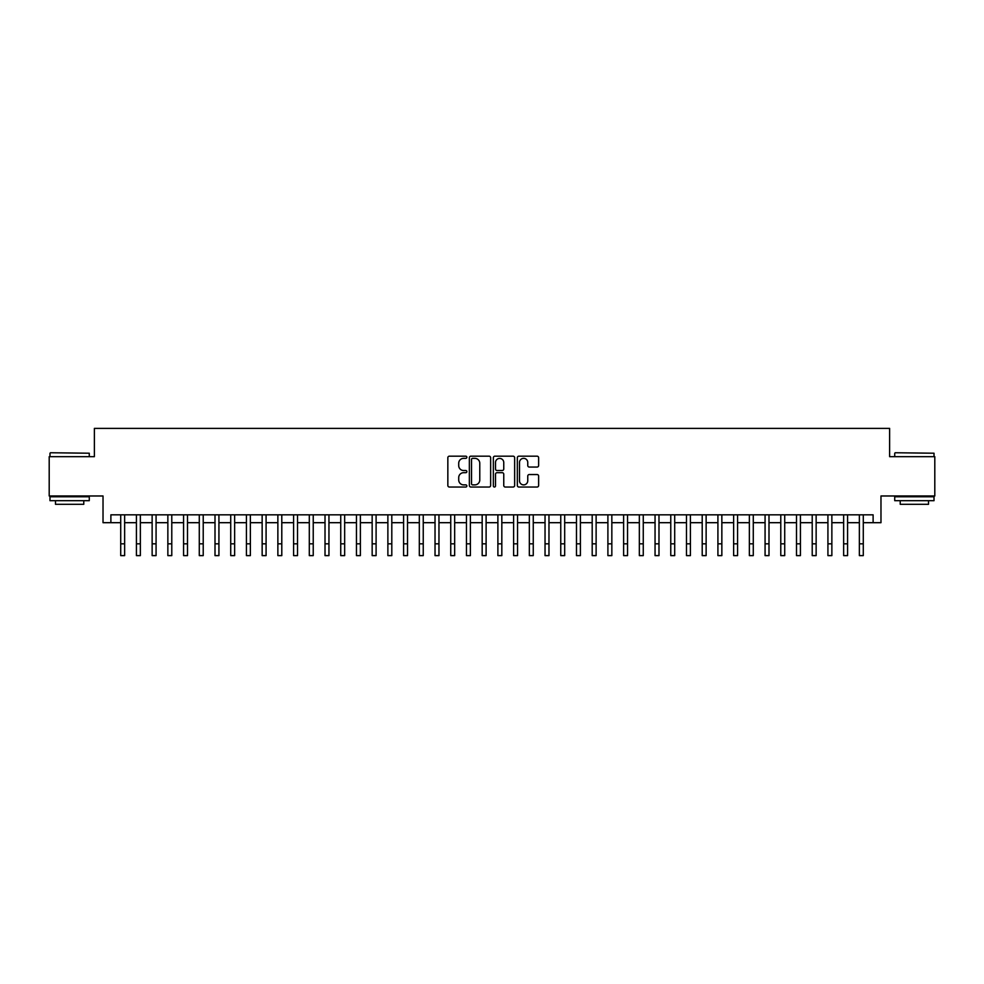 <?xml version="1.0" encoding="UTF-8"?>
<svg xmlns="http://www.w3.org/2000/svg" width="984" height="984" viewBox="0 0 984 984"><rect width="100%" height="100%" fill="white"/><g stroke="black" fill="none" stroke-linecap="round" stroke-linejoin="round"><path stroke-width="1.48" d="M466.859 457.265A1.082 1.082 0 0 0 465.776 456.182L449.381 456.182A1.538 1.538 0 0 0 447.843 457.72L447.843 485.493A1.538 1.538 0 0 0 449.381 487.031L465.776 487.031A1.082 1.082 0 0 0 466.859 485.961A1.082 1.082 0 0 0 465.776 484.878L463.648 484.878A4.932 4.932 0 0 1 458.716 479.934L458.716 477.621A4.932 4.932 0 0 1 463.648 472.689L465.776 472.689A1.082 1.082 0 0 0 466.859 471.607A1.082 1.082 0 0 0 465.776 470.524L463.648 470.524A4.932 4.932 0 0 1 458.716 465.592L458.716 463.279A4.932 4.932 0 0 1 463.648 458.347L465.776 458.347A1.082 1.082 0 0 0 466.859 457.265M537.079 467.056A1.538 1.538 0 0 0 538.629 465.518L538.629 457.72A1.538 1.538 0 0 0 537.079 456.182L518.875 456.182A1.538 1.538 0 0 0 517.338 457.72L517.338 485.493A1.538 1.538 0 0 0 518.875 487.031L537.079 487.031A1.538 1.538 0 0 0 538.629 485.493L538.629 476.084A1.538 1.538 0 0 0 537.079 474.534L529.294 474.534A1.538 1.538 0 0 0 527.756 476.084L527.756 480.745A4.12 4.12 0 0 1 523.623 484.878A4.12 4.12 0 0 1 519.503 480.745L519.503 462.468A4.12 4.12 0 0 1 523.623 458.347A4.12 4.12 0 0 1 527.756 462.468L527.756 465.518A1.538 1.538 0 0 0 529.294 467.056L537.079 467.056M110.885 522.688L110.885 514.829L873.115 514.829L873.115 522.688L880.975 522.688L880.975 495.973L934.8 495.973L934.8 456.674L889.622 456.674L889.622 428.384L94.378 428.384L94.378 456.674L49.2 456.674L49.2 495.973L103.025 495.973L103.025 522.688L120.712 522.688M490.647 457.72A1.538 1.538 0 0 0 489.109 456.182L470.906 456.182A1.538 1.538 0 0 0 469.356 457.72L469.356 485.493A1.538 1.538 0 0 0 470.906 487.031L489.109 487.031A1.538 1.538 0 0 0 490.647 485.493L490.647 457.72M494.891 456.182L513.094 456.182A1.538 1.538 0 0 1 514.644 457.72L514.644 485.493A1.538 1.538 0 0 1 513.094 487.031L505.309 487.031A1.538 1.538 0 0 1 503.759 485.493L503.759 474.226A1.538 1.538 0 0 0 502.221 472.689L497.055 472.689A1.538 1.538 0 0 0 495.506 474.226L495.506 485.961A1.082 1.082 0 0 1 494.435 487.031A1.082 1.082 0 0 1 493.353 485.961L493.353 457.72A1.538 1.538 0 0 1 494.891 456.182M124.636 522.688L136.419 522.688M140.355 522.688L152.139 522.688M156.075 522.688L167.858 522.688M171.782 522.688L183.577 522.688M187.501 522.688L199.285 522.688M203.221 522.688L215.004 522.688M218.928 522.688L230.723 522.688M234.647 522.688L246.43 522.688M250.367 522.688L262.15 522.688M266.086 522.688L277.869 522.688M281.793 522.688L293.589 522.688M297.512 522.688L309.296 522.688M313.232 522.688L325.015 522.688M328.951 522.688L340.735 522.688M344.658 522.688L356.454 522.688M360.378 522.688L372.161 522.688M376.097 522.688L387.881 522.688M391.804 522.688L403.6 522.688M407.524 522.688L419.319 522.688M423.243 522.688L435.026 522.688M438.962 522.688L450.746 522.688M454.669 522.688L466.465 522.688M470.389 522.688L482.172 522.688M486.108 522.688L497.892 522.688M501.828 522.688L513.611 522.688M517.535 522.688L529.331 522.688M533.254 522.688L545.038 522.688M548.974 522.688L560.757 522.688M564.681 522.688L576.476 522.688M580.4 522.688L592.196 522.688M596.12 522.688L607.903 522.688M611.839 522.688L623.622 522.688M627.546 522.688L639.342 522.688M643.265 522.688L655.049 522.688M658.985 522.688L670.768 522.688M674.704 522.688L686.488 522.688M690.411 522.688L702.207 522.688M706.131 522.688L717.914 522.688M721.85 522.688L733.634 522.688M737.569 522.688L749.353 522.688M753.277 522.688L765.072 522.688M768.996 522.688L780.779 522.688M784.715 522.688L796.499 522.688M800.423 522.688L812.218 522.688M816.142 522.688L827.925 522.688M831.861 522.688L843.645 522.688M847.581 522.688L859.364 522.688M863.288 522.688L873.115 522.688M472.603 458.347A1.082 1.082 0 0 0 471.521 459.417L471.521 483.796A1.082 1.082 0 0 0 472.603 484.878L474.841 484.878A4.932 4.932 0 0 0 479.774 479.934L479.774 463.279A4.932 4.932 0 0 0 474.841 458.347L472.603 458.347M503.759 462.541A4.12 4.12 0 0 0 499.638 458.421A4.12 4.12 0 0 0 495.506 462.541L495.506 468.987A1.538 1.538 0 0 0 497.055 470.524L502.221 470.524A1.538 1.538 0 0 0 503.759 468.987L503.759 462.541M120.712 543.82L124.636 543.82L124.636 555.616L120.712 555.616L120.712 514.829M124.636 543.82L124.636 514.829M50.455 452.751L89.273 453.218L50.455 452.751M69.63 500.684L49.987 500.684L49.987 496.76L89.273 496.76L89.273 500.684L69.63 500.684M83.775 500.684L83.775 504.3L55.485 504.3L55.485 500.684M895.194 452.751L934.013 453.218L895.194 452.751M914.37 500.684L894.727 500.684L894.727 496.76L934.013 496.76L934.013 500.684L914.37 500.684M928.515 500.684L928.515 504.3L900.225 504.3L900.225 500.684M136.419 555.616L140.355 555.616L136.419 555.616L136.419 514.829M140.355 555.616L140.355 514.829M152.139 555.616L156.075 555.616L152.139 555.616L152.139 514.829M156.075 555.616L156.075 514.829M167.858 555.616L171.782 555.616L167.858 555.616L167.858 514.829M171.782 555.616L171.782 514.829M183.577 555.616L187.501 555.616L183.577 555.616L183.577 514.829M187.501 555.616L187.501 514.829M199.285 555.616L203.221 555.616L199.285 555.616L199.285 514.829M203.221 555.616L203.221 514.829M215.004 555.616L218.928 555.616L215.004 555.616L215.004 514.829M218.928 555.616L218.928 514.829M230.723 555.616L234.647 555.616L230.723 555.616L230.723 514.829M234.647 555.616L234.647 514.829M246.43 555.616L250.367 555.616L246.43 555.616L246.43 514.829M250.367 555.616L250.367 514.829M262.15 555.616L266.086 555.616L262.15 555.616L262.15 514.829M266.086 555.616L266.086 514.829M277.869 555.616L281.793 555.616L277.869 555.616L277.869 514.829M281.793 555.616L281.793 514.829M293.589 555.616L297.512 555.616L293.589 555.616L293.589 514.829M297.512 555.616L297.512 514.829M309.296 555.616L313.232 555.616L309.296 555.616L309.296 514.829M313.232 555.616L313.232 514.829M325.015 555.616L328.951 555.616L325.015 555.616L325.015 514.829M328.951 555.616L328.951 514.829M340.735 555.616L344.658 555.616L340.735 555.616L340.735 514.829M344.658 555.616L344.658 514.829M356.454 555.616L360.378 555.616L356.454 555.616L356.454 514.829M360.378 555.616L360.378 514.829M372.161 555.616L376.097 555.616L372.161 555.616L372.161 514.829M376.097 555.616L376.097 514.829M387.881 555.616L391.804 555.616L387.881 555.616L387.881 514.829M391.804 555.616L391.804 514.829M403.6 555.616L407.524 555.616L403.6 555.616L403.6 514.829M407.524 555.616L407.524 514.829M419.319 555.616L423.243 555.616L419.319 555.616L419.319 514.829M423.243 555.616L423.243 514.829M435.026 555.616L438.962 555.616L435.026 555.616L435.026 514.829M438.962 555.616L438.962 514.829M450.746 555.616L454.669 555.616L450.746 555.616L450.746 514.829M454.669 555.616L454.669 514.829M466.465 555.616L470.389 555.616L466.465 555.616L466.465 514.829M470.389 555.616L470.389 514.829M482.172 555.616L486.108 555.616L482.172 555.616L482.172 514.829M486.108 555.616L486.108 514.829M497.892 555.616L501.828 555.616L497.892 555.616L497.892 514.829M501.828 555.616L501.828 514.829M513.611 555.616L517.535 555.616L513.611 555.616L513.611 514.829M517.535 555.616L517.535 514.829M529.331 555.616L533.254 555.616L529.331 555.616L529.331 514.829M533.254 555.616L533.254 514.829M545.038 555.616L548.974 555.616L545.038 555.616L545.038 514.829M548.974 555.616L548.974 514.829M560.757 555.616L564.681 555.616L560.757 555.616L560.757 514.829M564.681 555.616L564.681 514.829M576.476 555.616L580.4 555.616L576.476 555.616L576.476 514.829M580.4 555.616L580.4 514.829M592.196 555.616L596.12 555.616L592.196 555.616L592.196 514.829M596.12 555.616L596.12 514.829M607.903 555.616L611.839 555.616L607.903 555.616L607.903 514.829M611.839 555.616L611.839 514.829M623.622 555.616L627.546 555.616L623.622 555.616L623.622 514.829M627.546 555.616L627.546 514.829M639.342 555.616L643.265 555.616L639.342 555.616L639.342 514.829M643.265 555.616L643.265 514.829M655.049 555.616L658.985 555.616L655.049 555.616L655.049 514.829M658.985 555.616L658.985 514.829M670.768 555.616L674.704 555.616L670.768 555.616L670.768 514.829M674.704 555.616L674.704 514.829M686.488 555.616L690.411 555.616L686.488 555.616L686.488 514.829M690.411 555.616L690.411 514.829M702.207 555.616L706.131 555.616L702.207 555.616L702.207 514.829M706.131 555.616L706.131 514.829M717.914 555.616L721.85 555.616L717.914 555.616L717.914 514.829M721.85 555.616L721.85 514.829M733.634 555.616L737.569 555.616L733.634 555.616L733.634 514.829M737.569 555.616L737.569 514.829M749.353 555.616L753.277 555.616L749.353 555.616L749.353 514.829M753.277 555.616L753.277 514.829M765.072 555.616L768.996 555.616L765.072 555.616L765.072 514.829M768.996 555.616L768.996 514.829M780.779 555.616L784.715 555.616L780.779 555.616L780.779 514.829M784.715 555.616L784.715 514.829M796.499 555.616L800.423 555.616L796.499 555.616L796.499 514.829M800.423 555.616L800.423 514.829M812.218 555.616L816.142 555.616L812.218 555.616L812.218 514.829M816.142 555.616L816.142 514.829M827.925 555.616L831.861 555.616L827.925 555.616L827.925 514.829M831.861 555.616L831.861 514.829M843.645 555.616L847.581 555.616L843.645 555.616L843.645 514.829M847.581 555.616L847.581 514.829M859.364 555.616L863.288 555.616L859.364 555.616L859.364 514.829M863.288 555.616L863.288 514.829M136.419 543.82L140.355 543.82M152.139 543.82L156.075 543.82M167.858 543.82L171.782 543.82M183.577 543.82L187.501 543.82M199.285 543.82L203.221 543.82M215.004 543.82L218.928 543.82M230.723 543.82L234.647 543.82M246.43 543.82L250.367 543.82M262.15 543.82L266.086 543.82M277.869 543.82L281.793 543.82M293.589 543.82L297.512 543.82M309.296 543.82L313.232 543.82M325.015 543.82L328.951 543.82M340.735 543.82L344.658 543.82M356.454 543.82L360.378 543.82M372.161 543.82L376.097 543.82M387.881 543.82L391.804 543.82M403.6 543.82L407.524 543.82M419.319 543.82L423.243 543.82M435.026 543.82L438.962 543.82M450.746 543.82L454.669 543.82M466.465 543.82L470.389 543.82M482.172 543.82L486.108 543.82M497.892 543.82L501.828 543.82M513.611 543.82L517.535 543.82M529.331 543.82L533.254 543.82M545.038 543.82L548.974 543.82M560.757 543.82L564.681 543.82M576.476 543.82L580.4 543.82M592.196 543.82L596.12 543.82M607.903 543.82L611.839 543.82M623.622 543.82L627.546 543.82M639.342 543.82L643.265 543.82M655.049 543.82L658.985 543.82M670.768 543.82L674.704 543.82M686.488 543.82L690.411 543.82M702.207 543.82L706.131 543.82M717.914 543.82L721.85 543.82M733.634 543.82L737.569 543.82M749.353 543.82L753.277 543.82M765.072 543.82L768.996 543.82M780.779 543.82L784.715 543.82M796.499 543.82L800.423 543.82M812.218 543.82L816.142 543.82M827.925 543.82L831.861 543.82M843.645 543.82L847.581 543.82M859.364 543.82L863.288 543.82M49.987 456.674L49.987 453.218M58.942 496.76L58.942 495.973M80.319 496.76L80.319 495.973M89.273 456.674L89.273 453.218M894.727 456.674L894.727 453.218M903.681 496.76L903.681 495.973M925.058 496.76L925.058 495.973M934.013 456.674L934.013 453.218"/></g></svg>
